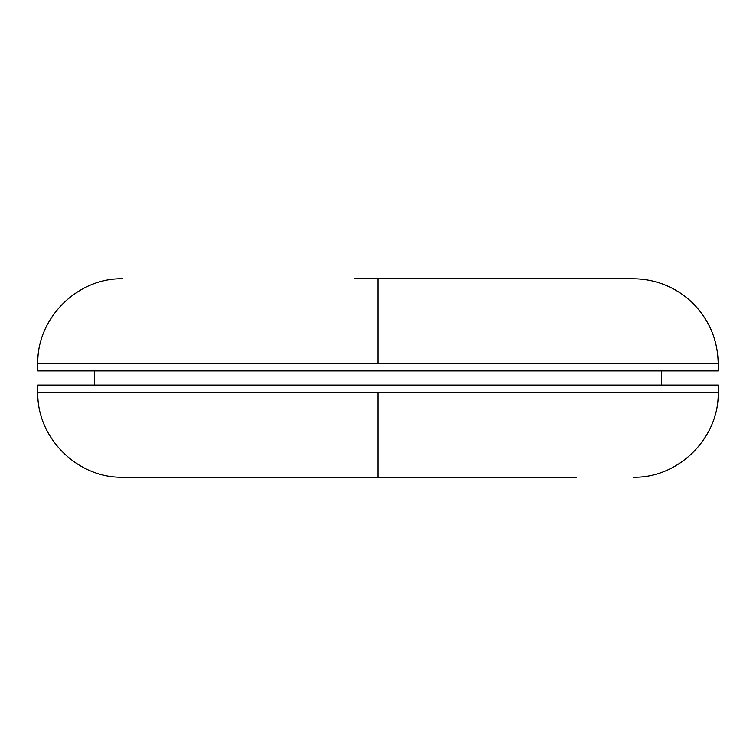 <?xml version="1.0" encoding="UTF-8"?>
<svg xmlns="http://www.w3.org/2000/svg" width="756" height="756" viewBox="0 0 756 756"><rect width="100%" height="100%" fill="white"/><g stroke="black" fill="none" stroke-linecap="round" stroke-linejoin="round"><path stroke-width="1.13" d="M635.257 363.825L37.8 363.825L37.8 370.912L718.2 370.912L718.2 363.825L635.257 363.825L718.2 363.825C717.86 340.483 709.553 320.44 693.29 303.685C684.974 295.407 675.363 289.094 664.458 284.747C654.394 280.788 643.961 278.794 633.15 278.775L354.573 278.775M52.892 392.175L37.8 392.175L37.8 385.087L718.2 385.087L718.2 392.175C719.381 437.611 678.586 478.406 633.15 477.225M378 477.225L378 392.175L37.8 392.175C36.619 437.611 77.414 478.406 122.85 477.225L576.45 477.225M378 392.175L718.2 392.175M378 363.825L378 278.775M661.5 370.912L661.5 385.087M94.5 370.912L94.5 385.087M37.8 363.825C36.619 318.389 77.414 277.594 122.85 278.775"/></g></svg>

